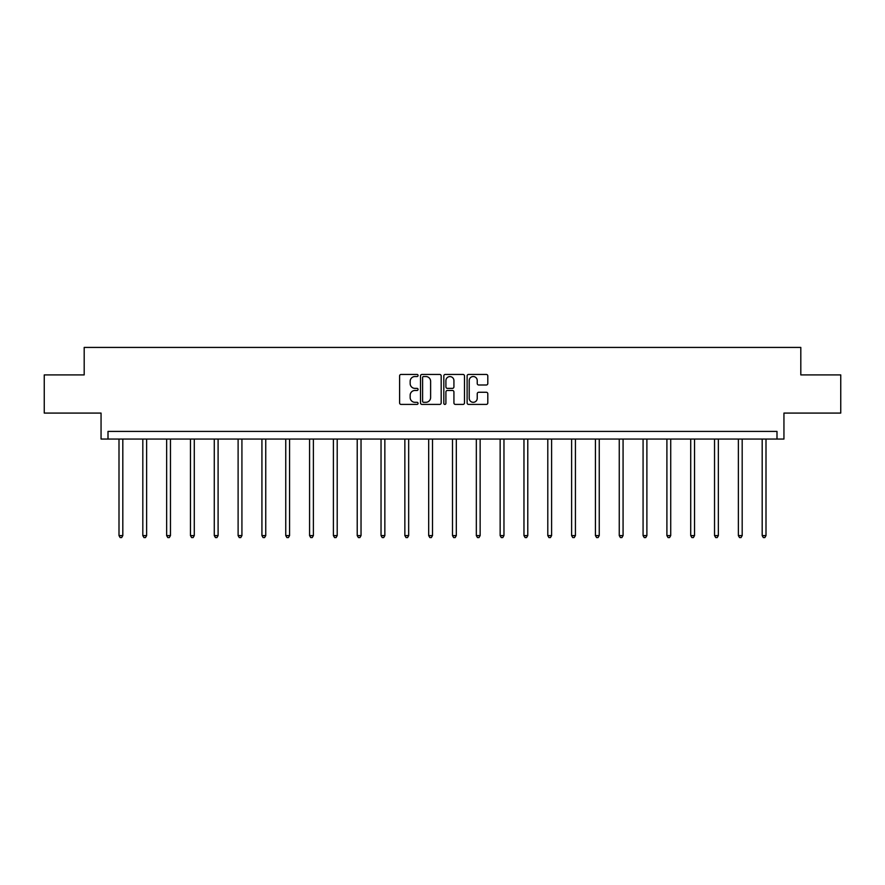 <?xml version="1.0" encoding="UTF-8"?>
<svg xmlns="http://www.w3.org/2000/svg" width="885" height="885" viewBox="0 0 885 885"><rect width="100%" height="100%" fill="white"/><g stroke="black" fill="none" stroke-linecap="round" stroke-linejoin="round"><path stroke-width="1.33" d="M418.063 375.483A1.051 1.051 0 0 0 417.023 374.432L401.093 374.432A1.493 1.493 0 0 0 399.6 375.926L399.6 402.907A1.493 1.493 0 0 0 401.093 404.412L417.023 404.412A1.051 1.051 0 0 0 418.063 403.361A1.051 1.051 0 0 0 417.023 402.31L414.954 402.31A4.801 4.801 0 0 1 410.164 397.509L410.164 395.263A4.801 4.801 0 0 1 414.954 390.473L417.023 390.473A1.051 1.051 0 0 0 418.063 389.422A1.051 1.051 0 0 0 417.023 388.371L414.954 388.371A4.801 4.801 0 0 1 410.164 383.57L410.164 381.324A4.801 4.801 0 0 1 414.954 376.534L417.023 376.534A1.051 1.051 0 0 0 418.063 375.483M44.25 374.908L44.25 413.085L101.056 413.085L101.056 439.048L783.944 439.048L783.944 413.085L840.75 413.085L840.75 374.908L800.814 374.908L800.814 347.429L84.186 347.429L84.186 374.908L44.25 374.908M486.308 384.997A1.493 1.493 0 0 0 487.801 383.504L487.801 375.926A1.493 1.493 0 0 0 486.308 374.432L468.619 374.432A1.493 1.493 0 0 0 467.114 375.926L467.114 402.907A1.493 1.493 0 0 0 468.619 404.412L486.308 404.412A1.493 1.493 0 0 0 487.801 402.907L487.801 393.77A1.493 1.493 0 0 0 486.308 392.265L478.741 392.265A1.493 1.493 0 0 0 477.236 393.77L477.236 398.305A4.005 4.005 0 0 1 473.232 402.31A4.005 4.005 0 0 1 469.216 398.305L469.216 380.539A4.005 4.005 0 0 1 473.232 376.534A4.005 4.005 0 0 1 477.236 380.539L477.236 383.504A1.493 1.493 0 0 0 478.741 384.997L486.308 384.997M776.997 439.048L776.997 431.415L108.003 431.415L108.003 439.048M441.184 375.926A1.493 1.493 0 0 0 439.69 374.432L422.001 374.432A1.493 1.493 0 0 0 420.508 375.926L420.508 402.907A1.493 1.493 0 0 0 422.001 404.412L439.69 404.412A1.493 1.493 0 0 0 441.184 402.907L441.184 375.926M445.31 374.432L462.999 374.432A1.493 1.493 0 0 1 464.492 375.926L464.492 402.907A1.493 1.493 0 0 1 462.999 404.412L455.432 404.412A1.493 1.493 0 0 1 453.928 402.907L453.928 391.966A1.493 1.493 0 0 0 452.434 390.473L447.412 390.473A1.493 1.493 0 0 0 445.907 391.966L445.907 403.361A1.051 1.051 0 0 1 444.856 404.412A1.051 1.051 0 0 1 443.816 403.361L443.816 375.926A1.493 1.493 0 0 1 445.31 374.432M423.649 376.534A1.051 1.051 0 0 0 422.599 377.574L422.599 401.259A1.051 1.051 0 0 0 423.649 402.31L425.829 402.31A4.801 4.801 0 0 0 430.619 397.509L430.619 381.324A4.801 4.801 0 0 0 425.829 376.534L423.649 376.534M453.928 380.616A4.005 4.005 0 0 0 449.923 376.601A4.005 4.005 0 0 0 445.907 380.616L445.907 386.878A1.493 1.493 0 0 0 447.412 388.371L452.434 388.371A1.493 1.493 0 0 0 453.928 386.878L453.928 380.616M118.999 439.048L118.999 535.591L122.816 535.591L122.816 439.048M122.816 535.591L121.665 537.571L120.139 537.571L118.999 535.591M142.817 439.048L142.817 535.591L146.633 535.591L146.633 439.048M146.633 535.591L145.494 537.571L143.967 537.571L142.817 535.591M166.645 439.048L166.645 535.591L170.462 535.591L170.462 439.048M170.462 535.591L169.312 537.571L167.785 537.571L166.645 535.591M190.463 439.048L190.463 535.591L194.28 535.591L194.28 439.048M194.28 535.591L193.14 537.571L191.614 537.571L190.463 535.591M214.281 439.048L214.281 535.591L218.097 535.591L218.097 439.048M218.097 535.591L216.958 537.571L215.431 537.571L214.281 535.591M238.109 439.048L238.109 535.591L241.926 535.591L241.926 439.048M241.926 535.591L240.775 537.571L239.249 537.571L238.109 535.591M261.927 439.048L261.927 535.591L265.743 535.591L265.743 439.048M265.743 535.591L264.604 537.571L263.077 537.571L261.927 535.591M285.755 439.048L285.755 535.591L289.572 535.591L289.572 439.048M289.572 535.591L288.422 537.571L286.895 537.571L285.755 535.591M309.573 439.048L309.573 535.591L313.39 535.591L313.39 439.048M313.39 535.591L312.239 537.571L310.712 537.571L309.573 535.591M333.391 439.048L333.391 535.591L337.207 535.591L337.207 439.048M337.207 535.591L336.068 537.571L334.541 537.571L333.391 535.591M357.219 439.048L357.219 535.591L361.036 535.591L361.036 439.048M361.036 535.591L359.885 537.571L358.359 537.571L357.219 535.591M381.037 439.048L381.037 535.591L384.853 535.591L384.853 439.048M384.853 535.591L383.714 537.571L382.187 537.571L381.037 535.591M404.854 439.048L404.854 535.591L408.671 535.591L408.671 439.048M408.671 535.591L407.531 537.571L406.005 537.571L404.854 535.591M428.683 439.048L428.683 535.591L432.499 535.591L432.499 439.048M432.499 535.591L431.349 537.571L429.822 537.571L428.683 535.591M452.5 439.048L452.5 535.591L456.317 535.591L456.317 439.048M456.317 535.591L455.178 537.571L453.651 537.571L452.5 535.591M476.329 439.048L476.329 535.591L480.146 535.591L480.146 439.048M480.146 535.591L478.995 537.571L477.469 537.571L476.329 535.591M500.147 439.048L500.147 535.591L503.963 535.591L503.963 439.048M503.963 535.591L502.813 537.571L501.286 537.571L500.147 535.591M523.964 439.048L523.964 535.591L527.781 535.591L527.781 439.048M527.781 535.591L526.641 537.571L525.115 537.571L523.964 535.591M547.793 439.048L547.793 535.591L551.609 535.591L551.609 439.048M551.609 535.591L550.459 537.571L548.932 537.571L547.793 535.591M571.61 439.048L571.61 535.591L575.427 535.591L575.427 439.048M575.427 535.591L574.288 537.571L572.761 537.571L571.61 535.591M595.428 439.048L595.428 535.591L599.245 535.591L599.245 439.048M599.245 535.591L598.105 537.571L596.578 537.571L595.428 535.591M619.257 439.048L619.257 535.591L623.073 535.591L623.073 439.048M623.073 535.591L621.923 537.571L620.396 537.571L619.257 535.591M643.074 439.048L643.074 535.591L646.891 535.591L646.891 439.048M646.891 535.591L645.751 537.571L644.225 537.571L643.074 535.591M666.903 439.048L666.903 535.591L670.719 535.591L670.719 439.048M670.719 535.591L669.569 537.571L668.042 537.571L666.903 535.591M690.72 439.048L690.72 535.591L694.537 535.591L694.537 439.048M694.537 535.591L693.386 537.571L691.86 537.571L690.72 535.591M714.538 439.048L714.538 535.591L718.355 535.591L718.355 439.048M718.355 535.591L717.215 537.571L715.688 537.571L714.538 535.591M738.367 439.048L738.367 535.591L742.183 535.591L742.183 439.048M742.183 535.591L741.033 537.571L739.506 537.571L738.367 535.591M762.184 439.048L762.184 535.591L766.001 535.591L766.001 439.048M766.001 535.591L764.861 537.571L763.335 537.571L762.184 535.591"/></g></svg>
